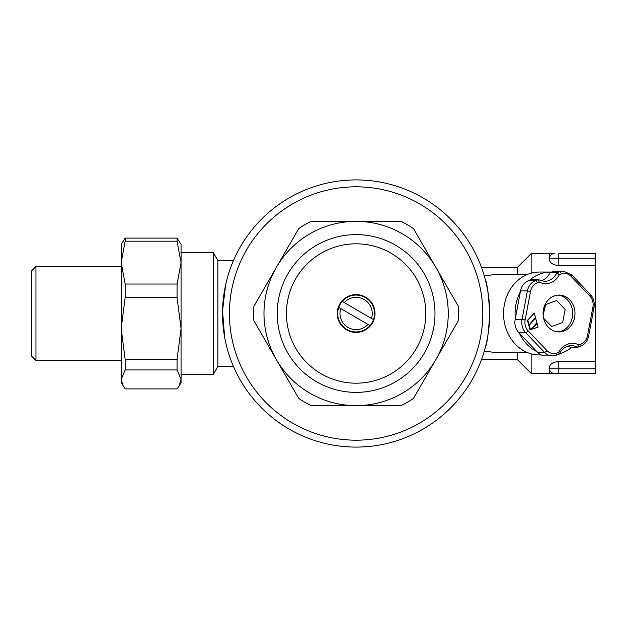 <?xml version="1.0" encoding="UTF-8"?>
<svg xmlns="http://www.w3.org/2000/svg" width="627" height="627" viewBox="0 0 627 627"><rect width="100%" height="100%" fill="white"/><g stroke="black" fill="none" stroke-linecap="round" stroke-linejoin="round"><path stroke-width="0.94" d="M571.699 347.35A41.46 35.904 -90 0 1 559.394 353.8M536.908 351.645A41.46 35.904 -90 0 1 519.438 333.329M515.323 318.516A41.46 35.904 -90 0 1 515.065 313.5A41.46 35.904 -90 0 1 520.332 291.884M541.234 354.96L539.447 354.96A41.46 35.904 -90 0 1 503.544 313.5A41.46 35.904 -90 0 1 539.447 272.04L550.968 272.04A41.46 35.904 -90 0 1 551.862 272.055M485.306 279.509C487.085 282.706 488.551 294.039 489.703 313.5C488.543 333 487.077 344.325 485.306 347.491M527.652 352.656L495.879 352.656L484.326 351.01M233.471 260.526L217.882 260.526L213.305 252.603L181.062 252.603M233.471 366.474L217.882 366.474L217.882 260.526M225.54 285.277L222.546 310.929L224.654 337.295M217.882 366.474L213.305 374.397L213.305 252.603M213.305 374.397L181.062 374.397M517.338 274.344L517.338 267.431L481.505 267.431M484.326 275.998L495.879 274.344L527.652 274.344M517.338 352.656L517.338 359.569L481.505 359.569M517.338 359.569L531.155 373.386L531.155 353.84M517.338 267.431L531.155 253.614L549.581 253.614L549.581 258.222A4.608 4.608 0 0 1 554.19 253.614L549.581 253.614M356.112 179.91A133.59 133.59 0 0 1 489.703 313.5A133.59 133.59 0 0 1 356.112 447.09A133.59 133.59 0 0 1 222.522 313.5A133.59 133.59 0 0 1 356.112 179.91M531.155 273.16L531.155 253.614M595.65 368.778L595.65 361.348L558.798 361.348C552.936 362.163 549.863 364.068 549.581 367.054L549.581 368.778L595.65 368.778L595.65 373.386L554.19 373.386A4.608 4.608 0 0 1 549.581 368.778L549.581 373.386L531.155 373.386M595.65 361.348L595.65 258.222L549.581 258.222L549.581 259.946C549.871 262.932 552.936 264.837 558.798 265.652L595.65 265.652M558.798 265.652L558.798 253.614L595.65 253.614L595.65 258.222M554.19 373.386L550.341 373.386M529.384 280.363A41.46 35.904 -90 0 1 550.968 272.04M229.427 313.5A126.678 126.678 0 0 0 356.112 440.178A126.678 126.678 0 0 0 482.79 313.5A126.678 126.678 0 0 0 356.112 186.822A126.678 126.678 0 0 0 229.427 313.5M356.112 294.612A18.888 18.888 0 0 0 337.224 313.5A18.888 18.888 0 0 0 356.112 332.388A18.888 18.888 0 0 0 375.001 313.5A18.888 18.888 0 0 0 356.112 294.612M435.898 359.569A92.13 92.13 0 0 1 276.327 359.569L253.864 320.671A102.499 102.499 0 0 1 253.864 306.329L276.327 267.431A92.13 92.13 0 0 1 435.898 267.431A92.13 92.13 0 0 1 435.898 359.569L413.444 398.458A102.499 102.499 0 0 1 401.021 405.63L311.196 405.63A102.499 102.499 0 0 1 298.781 398.458L276.327 359.569A92.13 92.13 0 0 1 276.327 267.431L298.781 228.542A102.499 102.499 0 0 1 311.196 221.37L401.021 221.37A102.499 102.499 0 0 1 413.444 228.542L458.353 306.329A102.499 102.499 0 0 1 458.353 320.671L435.898 359.569M342.287 221.37L356.112 221.37M369.993 325.617A18.426 18.426 0 0 0 373.48 319.645L342.224 301.383A18.426 18.426 0 0 0 338.737 307.355L369.993 325.617A18.426 18.426 0 0 1 338.737 307.355M342.224 301.383A18.426 18.426 0 0 1 373.48 319.645M340.767 308.539A16.122 16.122 0 0 0 367.963 324.425M371.45 318.461A16.122 16.122 0 0 0 344.254 302.575M558.712 352.311L559.088 354.2L556.345 355.219A2.304 1.097 69.7 0 1 556.157 355.25A13.818 11.968 -90 0 1 552.505 355.909A13.818 11.968 -90 0 1 544.463 352.319L525.7 332.655L518.795 332.655L537.551 352.319L544.463 352.319A2.304 0.854 136.4 0 0 546.956 350.618A11.513 9.977 90 0 0 556.698 353.056L558.712 352.311A18.426 15.957 -90 0 1 567.545 344.207A18.426 15.957 -90 0 1 578.815 344.881L577.53 347.35A16.122 13.966 90 0 0 571.26 345.634A16.122 13.966 90 0 0 567.349 346.284M571.26 345.634L567.192 346.37C563.767 347.671 561.134 350.227 559.284 354.02L559.088 354.2M518.795 332.655A13.818 11.968 -90 0 1 515.143 319.496L522.048 319.496L527.425 290.904L520.512 290.904A13.818 11.968 -90 0 1 528.561 280.669L531.32 279.65L538.225 279.65L544.495 281.366A16.122 13.966 90 0 0 548.75 280.598A16.122 13.966 90 0 0 556.839 272.769L549.926 272.769A16.122 13.966 90 0 1 541.838 280.598A16.122 13.966 90 0 1 541.077 280.849M554.158 295.952A18.426 15.957 90 0 0 543.264 316.345A18.426 15.957 90 0 0 559.025 331.926A18.426 15.957 90 0 0 563.892 331.048A18.426 15.957 90 0 0 574.794 310.655A18.426 15.957 90 0 0 559.025 295.074A18.426 15.957 90 0 0 554.158 295.952M557.873 331.879A18.426 15.957 90 0 0 561.596 331.048A18.426 15.957 90 0 0 572.569 311.313A18.426 15.957 90 0 0 557.873 295.121M543.123 315.02L545.631 304.557L556.604 300.505L565.131 309.44L562.685 322.443L551.721 326.495L543.609 318.242M535.677 318.273L528.835 325.476L530.05 329.857L530.513 329.857L536.892 322.662L535.677 318.273L528.835 325.476M534.259 313.155L527.417 320.35L528.632 324.739L529.094 324.739L535.474 317.544L534.259 313.155L527.417 320.35M537.096 323.391L531.32 329.394L538.115 327.051L537.096 323.391L531.782 329.394M567.85 346.151A16.122 13.966 90 0 1 570.617 347.35L577.53 347.35L580.477 346.292A2.304 1.097 -110.3 0 0 580.829 344.137A11.513 9.977 90 0 0 587.53 335.61L592.907 307.018A11.513 9.977 90 0 0 589.858 296.054L571.103 276.382A11.513 9.977 90 0 0 561.361 273.944L559.347 274.689A18.426 15.957 -90 0 1 539.244 282.119L537.229 282.863A11.513 9.977 90 0 0 530.528 291.39L525.152 319.982A11.513 9.977 90 0 0 528.193 330.946L546.956 350.618M556.698 353.056A2.304 1.097 69.7 0 1 556.345 355.219L552.505 355.909L545.592 355.909A13.818 11.968 -90 0 1 537.551 352.319M520.512 290.904L515.143 319.496M559.347 274.689L556.839 272.769L559.597 271.75L552.685 271.75L549.926 272.769M552.685 271.75A13.818 11.968 -90 0 1 556.337 271.091L563.25 271.091A13.818 11.968 -90 0 0 559.597 271.75A2.304 1.097 69.7 0 1 561.361 273.944M528.561 280.669L535.466 280.669L538.225 279.65L539.244 282.119M527.879 320.35L529.094 324.739M529.298 325.476L530.513 329.857M31.35 355.877L31.35 271.123L35.958 266.514L35.958 360.486L31.35 355.877M121.176 266.514L35.958 266.514M121.176 360.486L35.958 360.486M121.176 362.069L121.176 328.54L121.176 382.595L125.165 388.912L177.073 388.912L179.142 385.926L181.062 379.429L181.062 382.595L179.142 385.926M177.073 241.191L177.073 238.088L181.062 244.405L181.062 262.611L177.073 241.191L125.165 241.191L125.165 238.088L121.176 244.405L121.176 328.54L125.165 359.443L125.165 369.938L121.176 379.429L123.096 385.926M181.062 328.54L181.062 379.429L177.073 369.938L177.073 359.443L181.062 328.54L177.073 297.637L177.073 284.039L181.062 262.611L181.062 328.54M125.165 241.191L121.176 262.611L125.165 284.039L125.165 297.637L121.176 328.54M177.073 297.637L125.165 297.637M125.165 359.443L177.073 359.443M125.165 284.039L177.073 284.039M125.165 238.088L177.073 238.088M177.073 369.938L125.165 369.938M558.798 373.386L558.798 361.348M356.112 234.623A78.877 78.877 0 0 1 434.989 313.5A78.877 78.877 0 0 1 356.112 392.377A78.877 78.877 0 0 1 277.228 313.5A78.877 78.877 0 0 1 356.112 234.623M356.112 243.817A69.683 69.683 0 0 1 425.796 313.5A69.683 69.683 0 0 1 356.112 383.183A69.683 69.683 0 0 1 286.421 313.5A69.683 69.683 0 0 1 356.112 243.817M578.815 344.881L580.829 344.137M528.193 330.946A2.304 0.854 136.4 0 1 525.7 332.655A13.818 11.968 -90 0 1 522.048 319.496L525.152 319.982M530.528 291.39L527.425 290.904A13.818 11.968 -90 0 1 535.466 280.669A2.304 1.097 -110.3 0 1 537.229 282.863M563.25 271.091L571.62 274.791A2.304 0.854 136.4 0 1 571.103 276.382M571.62 274.791L590.375 294.463A2.304 0.854 136.4 0 1 589.858 296.054M590.375 294.463C593.604 298.076 594.819 302.402 594.012 307.442L592.907 307.018M594.012 307.442L588.643 336.033L587.53 335.61M580.281 346.331A2.304 1.097 -110.3 0 0 580.477 346.292C584.834 344.497 587.554 341.072 588.643 336.033"/></g></svg>
